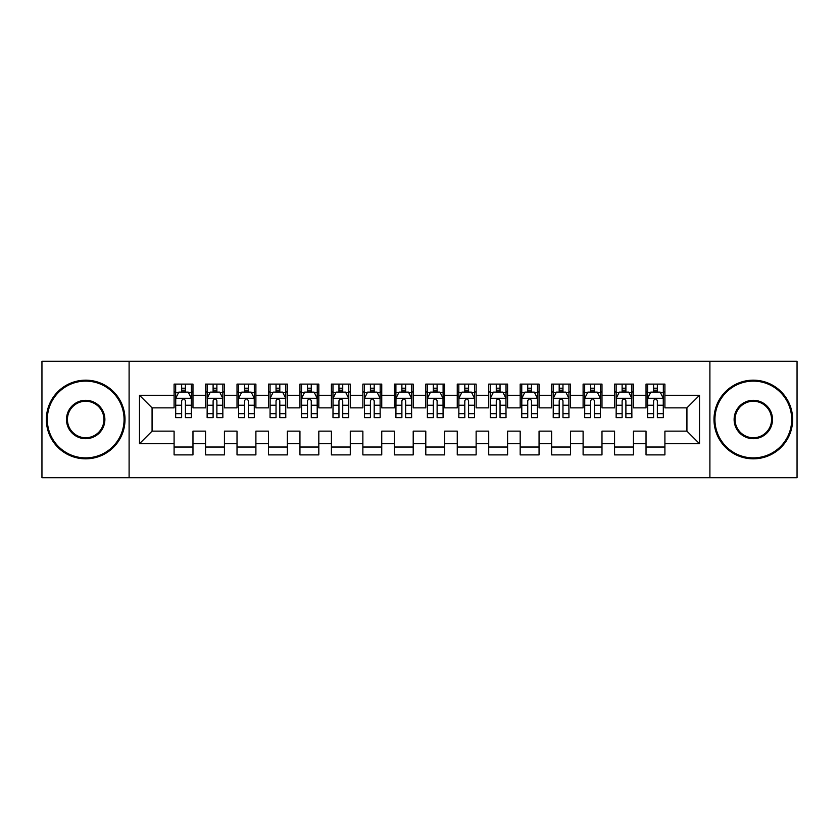 <?xml version="1.0" encoding="UTF-8"?>
<svg xmlns="http://www.w3.org/2000/svg" width="839" height="839" viewBox="0 0 839 839"><rect width="100%" height="100%" fill="white"/><g stroke="black" fill="none" stroke-linecap="round" stroke-linejoin="round"><path stroke-width="1.26" d="M709.899 477.706L797.05 477.706L797.05 361.294L709.899 361.294L709.899 477.706L129.101 477.706L129.101 361.294L41.95 361.294L41.95 477.706L129.101 477.706M709.899 361.294L129.101 361.294M139.484 443.726L139.484 395.274L174.093 395.274L174.093 407.859L152.069 407.859L152.069 431.141L139.484 443.726L174.093 443.726L174.093 454.895L192.97 454.895L192.97 443.726L205.555 443.726L205.555 454.895L224.433 454.895L224.433 443.726L237.018 443.726L237.018 454.895L255.895 454.895L255.895 443.726L268.48 443.726L268.48 454.895L287.358 454.895L287.358 443.726L299.942 443.726L299.942 454.895L318.82 454.895L318.82 443.726L331.405 443.726L331.405 454.895L350.283 454.895L350.283 443.726L362.868 443.726L362.868 454.895L381.745 454.895L381.745 443.726L394.33 443.726L394.33 454.895L413.208 454.895L413.208 443.726L425.793 443.726L425.793 454.895L444.67 454.895L444.67 443.726L457.255 443.726L457.255 454.895L476.133 454.895L476.133 443.726L488.718 443.726L488.718 454.895L507.595 454.895L507.595 443.726L520.18 443.726L520.18 454.895L539.058 454.895L539.058 443.726L551.643 443.726L551.643 454.895L570.52 454.895L570.52 443.726L583.105 443.726L583.105 454.895L601.983 454.895L601.983 443.726L614.567 443.726L614.567 454.895L633.445 454.895L633.445 443.726L646.03 443.726L646.03 454.895L664.908 454.895L664.908 431.141L686.931 431.141L686.931 407.859L664.908 407.859L664.908 395.274L699.516 395.274L699.516 443.726L664.908 443.726M664.908 395.274L664.908 384.105L646.03 384.105L646.03 395.274L633.445 395.274L633.445 384.105L614.567 384.105L614.567 395.274L601.983 395.274L601.983 384.105L583.105 384.105L583.105 395.274L570.52 395.274L570.52 384.105L551.643 384.105L551.643 395.274L539.058 395.274L539.058 384.105L520.18 384.105L520.18 395.274L507.595 395.274L507.595 384.105L488.718 384.105L488.718 395.274L476.133 395.274L476.133 384.105L457.255 384.105L457.255 395.274L444.67 395.274L444.67 384.105L425.793 384.105L425.793 395.274L413.208 395.274L413.208 384.105L394.33 384.105L394.33 395.274L381.745 395.274L381.745 384.105L362.868 384.105L362.868 395.274L350.283 395.274L350.283 384.105L331.405 384.105L331.405 395.274L318.82 395.274L318.82 384.105L299.942 384.105L299.942 395.274L287.358 395.274L287.358 384.105L268.48 384.105L268.48 395.274L255.895 395.274L255.895 384.105L237.018 384.105L237.018 395.274L224.433 395.274L224.433 384.105L205.555 384.105L205.555 395.274L192.97 395.274L192.97 384.105L174.093 384.105L174.093 395.274M633.445 443.726L633.445 431.141L646.03 431.141L646.03 443.726M699.516 395.274L686.931 407.859M601.983 443.726L601.983 431.141L614.567 431.141L614.567 443.726M646.03 395.274L646.03 407.859L633.445 407.859L633.445 395.274M570.52 443.726L570.52 431.141L583.105 431.141L583.105 443.726M614.567 395.274L614.567 407.859L601.983 407.859L601.983 395.274M539.058 443.726L539.058 431.141L551.643 431.141L551.643 443.726M583.105 395.274L583.105 407.859L570.52 407.859L570.52 395.274M507.595 443.726L507.595 431.141L520.18 431.141L520.18 443.726M551.643 395.274L551.643 407.859L539.058 407.859L539.058 395.274M476.133 443.726L476.133 431.141L488.718 431.141L488.718 443.726M520.18 395.274L520.18 407.859L507.595 407.859L507.595 395.274M444.67 443.726L444.67 431.141L457.255 431.141L457.255 443.726M488.718 395.274L488.718 407.859L476.133 407.859L476.133 395.274M413.208 443.726L413.208 431.141L425.793 431.141L425.793 443.726M457.255 395.274L457.255 407.859L444.67 407.859L444.67 395.274M381.745 443.726L381.745 431.141L394.33 431.141L394.33 443.726M425.793 395.274L425.793 407.859L413.208 407.859L413.208 395.274M350.283 443.726L350.283 431.141L362.868 431.141L362.868 443.726M394.33 395.274L394.33 407.859L381.745 407.859L381.745 395.274M318.82 443.726L318.82 431.141L331.405 431.141L331.405 443.726M362.868 395.274L362.868 407.859L350.283 407.859L350.283 395.274M287.358 443.726L287.358 431.141L299.942 431.141L299.942 443.726M331.405 395.274L331.405 407.859L318.82 407.859L318.82 395.274M255.895 443.726L255.895 431.141L268.48 431.141L268.48 443.726M299.942 395.274L299.942 407.859L287.358 407.859L287.358 395.274M224.433 443.726L224.433 431.141L237.018 431.141L237.018 443.726M268.48 395.274L268.48 407.859L255.895 407.859L255.895 395.274M192.97 443.726L192.97 431.141L205.555 431.141L205.555 443.726M237.018 395.274L237.018 407.859L224.433 407.859L224.433 395.274M152.069 431.141L174.093 431.141L174.093 443.726M205.555 395.274L205.555 407.859L192.97 407.859L192.97 395.274M646.03 391.97L647.603 391.97M663.334 391.97L664.908 391.97M614.567 391.97L616.141 391.97M631.872 391.97L633.445 391.97M583.105 391.97L584.678 391.97M600.409 391.97L601.983 391.97M551.643 391.97L553.216 391.97M568.947 391.97L570.52 391.97M520.18 391.97L521.753 391.97M537.484 391.97L539.058 391.97M488.718 391.97L490.291 391.97M506.022 391.97L507.595 391.97M457.255 391.97L458.828 391.97M474.559 391.97L476.133 391.97M425.793 391.97L427.366 391.97M443.097 391.97L444.67 391.97M394.33 391.97L395.903 391.97M411.634 391.97L413.208 391.97M362.868 391.97L364.441 391.97M380.172 391.97L381.745 391.97M331.405 391.97L332.978 391.97M348.709 391.97L350.283 391.97M299.942 391.97L301.516 391.97M317.247 391.97L318.82 391.97M268.48 391.97L270.053 391.97M285.784 391.97L287.358 391.97M237.018 391.97L238.591 391.97M254.322 391.97L255.895 391.97M205.555 391.97L207.128 391.97M222.859 391.97L224.433 391.97M174.093 391.97L175.666 391.97M191.397 391.97L192.97 391.97M174.093 447.03L192.97 447.03M205.555 447.03L224.433 447.03M237.018 447.03L255.895 447.03M268.48 447.03L287.358 447.03M299.942 447.03L318.82 447.03M331.405 447.03L350.283 447.03M362.868 447.03L381.745 447.03M394.33 447.03L413.208 447.03M425.793 447.03L444.67 447.03M457.255 447.03L476.133 447.03M488.718 447.03L507.595 447.03M520.18 447.03L539.058 447.03M551.643 447.03L570.52 447.03M583.105 447.03L601.983 447.03M614.567 447.03L633.445 447.03M646.03 447.03L664.908 447.03M139.484 395.274L152.069 407.859M686.931 431.141L699.516 443.726M185.419 388.195L181.643 388.195M191.397 413.669L185.419 413.669L185.419 417.612L191.397 417.612L191.313 398.263L175.739 398.263L175.666 417.612L181.643 417.612L181.643 413.669L175.666 413.669M175.666 398.42L175.666 384.105M191.397 398.42L191.397 384.105M191.313 398.263L188.251 392.128L178.812 392.128L175.75 398.263M181.643 392.128L181.643 384.105M185.419 384.105L185.419 392.128M185.419 413.669L185.419 400.78C184.161 398.357 182.902 398.357 181.643 400.78L181.643 413.669M185.419 391.97L181.643 391.97M216.882 388.195L213.106 388.195M222.859 413.669L216.882 413.669L216.882 417.612L222.859 417.612L222.775 398.263L207.202 398.263L207.128 417.612L213.106 417.612L213.106 413.669L207.128 413.669M207.128 398.42L207.128 384.105M222.859 398.42L222.859 384.105M222.775 398.263L219.713 392.128L210.274 392.128L207.212 398.263M213.106 392.128L213.106 384.105M216.882 384.105L216.882 392.128M216.882 413.669L216.882 400.78C215.623 398.357 214.365 398.357 213.106 400.78L213.106 413.669M216.882 391.97L213.106 391.97M248.344 388.195L244.569 388.195M254.322 413.669L248.344 413.669L248.344 417.612L254.322 417.612L254.238 398.263L238.664 398.263L238.591 417.612L244.569 417.612L244.569 413.669L238.591 413.669M238.591 398.42L238.591 384.105M254.322 398.42L254.322 384.105M254.238 398.263L251.176 392.128L241.737 392.128L238.675 398.263M244.569 392.128L244.569 384.105M248.344 384.105L248.344 392.128M248.344 413.669L248.344 400.78C247.086 398.357 245.827 398.357 244.569 400.78L244.569 413.669M248.344 391.97L244.569 391.97M85.683 457.884A38.384 38.384 0 0 0 124.067 419.5A38.384 38.384 0 0 0 85.683 381.116A38.384 38.384 0 0 0 47.299 419.5A38.384 38.384 0 0 0 85.683 457.884M85.683 380.172A39.328 39.328 0 0 1 125.011 419.5A39.328 39.328 0 0 1 85.683 458.828A39.328 39.328 0 0 1 46.355 419.5A39.328 39.328 0 0 1 85.683 380.172M85.683 438.692A19.192 19.192 0 0 1 66.491 419.5A19.192 19.192 0 0 1 85.683 400.308A19.192 19.192 0 0 1 104.875 419.5A19.192 19.192 0 0 1 85.683 438.692M85.683 401.252A18.248 18.248 0 0 0 67.435 419.5A18.248 18.248 0 0 0 85.683 437.748A18.248 18.248 0 0 0 103.931 419.5A18.248 18.248 0 0 0 85.683 401.252M753.317 457.884A38.384 38.384 0 0 0 791.701 419.5A38.384 38.384 0 0 0 753.317 381.116A38.384 38.384 0 0 0 714.933 419.5A38.384 38.384 0 0 0 753.317 457.884M753.317 380.172A39.328 39.328 0 0 1 792.645 419.5A39.328 39.328 0 0 1 753.317 458.828A39.328 39.328 0 0 1 713.989 419.5A39.328 39.328 0 0 1 753.317 380.172M753.317 438.692A19.192 19.192 0 0 1 734.125 419.5A19.192 19.192 0 0 1 753.317 400.308A19.192 19.192 0 0 1 772.509 419.5A19.192 19.192 0 0 1 753.317 438.692M753.317 401.252A18.248 18.248 0 0 0 735.069 419.5A18.248 18.248 0 0 0 753.317 437.748A18.248 18.248 0 0 0 771.565 419.5A18.248 18.248 0 0 0 753.317 401.252M279.807 388.195L276.031 388.195M285.784 413.669L279.807 413.669L279.807 417.612L285.784 417.612L285.7 398.263L270.127 398.263L270.053 417.612L276.031 417.612L276.031 413.669L270.053 413.669M270.053 398.42L270.053 384.105M285.784 398.42L285.784 384.105M285.7 398.263L282.638 392.128L273.199 392.128L270.137 398.263M276.031 392.128L276.031 384.105M279.807 384.105L279.807 392.128M279.807 413.669L279.807 400.78C278.548 398.357 277.289 398.357 276.031 400.78L276.031 413.669M279.807 391.97L276.031 391.97M311.269 388.195L307.493 388.195M317.247 413.669L311.269 413.669L311.269 417.612L317.247 417.612L317.163 398.263L301.589 398.263L301.516 417.612L307.493 417.612L307.493 413.669L301.516 413.669M301.516 398.42L301.516 384.105M317.247 398.42L317.247 384.105M317.163 398.263L314.101 392.128L304.662 392.128L301.6 398.263M307.493 392.128L307.493 384.105M311.269 384.105L311.269 392.128M311.269 413.669L311.269 400.78C310.011 398.357 308.752 398.357 307.493 400.78L307.493 413.669M311.269 391.97L307.493 391.97M342.732 388.195L338.956 388.195M348.709 413.669L342.732 413.669L342.732 417.612L348.709 417.612L348.625 398.263L333.052 398.263L332.978 417.612L338.956 417.612L338.956 413.669L332.978 413.669M332.978 398.42L332.978 384.105M348.709 398.42L348.709 384.105M348.625 398.263L345.563 392.128L336.124 392.128L333.062 398.263M338.956 392.128L338.956 384.105M342.732 384.105L342.732 392.128M342.732 413.669L342.732 400.78C341.473 398.357 340.214 398.357 338.956 400.78L338.956 413.669M342.732 391.97L338.956 391.97M374.194 388.195L370.418 388.195M380.172 413.669L374.194 413.669L374.194 417.612L380.172 417.612L380.088 398.263L364.514 398.263L364.441 417.612L370.418 417.612L370.418 413.669L364.441 413.669M364.441 398.42L364.441 384.105M380.172 398.42L380.172 384.105M380.088 398.263L377.026 392.128L367.587 392.128L364.525 398.263M370.418 392.128L370.418 384.105M374.194 384.105L374.194 392.128M374.194 413.669L374.194 400.78C372.936 398.357 371.677 398.357 370.418 400.78L370.418 413.669M374.194 391.97L370.418 391.97M405.657 388.195L401.881 388.195M411.634 413.669L405.657 413.669L405.657 417.612L411.634 417.612L411.55 398.263L395.977 398.263L395.903 417.612L401.881 417.612L401.881 413.669L395.903 413.669M395.903 398.42L395.903 384.105M411.634 398.42L411.634 384.105M411.55 398.263L408.488 392.128L399.049 392.128L395.987 398.263M401.881 392.128L401.881 384.105M405.657 384.105L405.657 392.128M405.657 413.669L405.657 400.78C404.398 398.357 403.139 398.357 401.881 400.78L401.881 413.669M405.657 391.97L401.881 391.97M437.119 388.195L433.344 388.195M443.097 413.669L437.119 413.669L437.119 417.612L443.097 417.612L443.013 398.263L427.439 398.263L427.366 417.612L433.344 417.612L433.344 413.669L427.366 413.669M427.366 398.42L427.366 384.105M443.097 398.42L443.097 384.105M443.013 398.263L439.951 392.128L430.512 392.128L427.45 398.263M433.344 392.128L433.344 384.105M437.119 384.105L437.119 392.128M437.119 413.669L437.119 400.78C435.861 398.357 434.602 398.357 433.344 400.78L433.344 413.669M437.119 391.97L433.344 391.97M468.582 388.195L464.806 388.195M474.559 413.669L468.582 413.669L468.582 417.612L474.559 417.612L474.475 398.263L458.902 398.263L458.828 417.612L464.806 417.612L464.806 413.669L458.828 413.669M458.828 398.42L458.828 384.105M474.559 398.42L474.559 384.105M474.475 398.263L471.413 392.128L461.974 392.128L458.912 398.263M464.806 392.128L464.806 384.105M468.582 384.105L468.582 392.128M468.582 413.669L468.582 400.78C467.323 398.357 466.065 398.357 464.806 400.78L464.806 413.669M468.582 391.97L464.806 391.97M500.044 388.195L496.269 388.195M506.022 413.669L500.044 413.669L500.044 417.612L506.022 417.612L505.938 398.263L490.364 398.263L490.291 417.612L496.269 417.612L496.269 413.669L490.291 413.669M490.291 398.42L490.291 384.105M506.022 398.42L506.022 384.105M505.938 398.263L502.876 392.128L493.437 392.128L490.375 398.263M496.269 392.128L496.269 384.105M500.044 384.105L500.044 392.128M500.044 413.669L500.044 400.78C498.786 398.357 497.527 398.357 496.269 400.78L496.269 413.669M500.044 391.97L496.269 391.97M531.507 388.195L527.731 388.195M537.484 413.669L531.507 413.669L531.507 417.612L537.484 417.612L537.4 398.263L521.827 398.263L521.753 417.612L527.731 417.612L527.731 413.669L521.753 413.669M521.753 398.42L521.753 384.105M537.484 398.42L537.484 384.105M537.4 398.263L534.338 392.128L524.899 392.128L521.837 398.263M527.731 392.128L527.731 384.105M531.507 384.105L531.507 392.128M531.507 413.669L531.507 400.78C530.248 398.357 528.99 398.357 527.731 400.78L527.731 413.669M531.507 391.97L527.731 391.97M562.969 388.195L559.194 388.195M568.947 413.669L562.969 413.669L562.969 417.612L568.947 417.612L568.863 398.263L553.289 398.263L553.216 417.612L559.194 417.612L559.194 413.669L553.216 413.669M553.216 398.42L553.216 384.105M568.947 398.42L568.947 384.105M568.863 398.263L565.801 392.128L556.362 392.128L553.3 398.263M559.194 392.128L559.194 384.105M562.969 384.105L562.969 392.128M562.969 413.669L562.969 400.78C561.711 398.357 560.452 398.357 559.194 400.78L559.194 413.669M562.969 391.97L559.194 391.97M594.432 388.195L590.656 388.195M600.409 413.669L594.432 413.669L594.432 417.612L600.409 417.612L600.325 398.263L584.752 398.263L584.678 417.612L590.656 417.612L590.656 413.669L584.678 413.669M584.678 398.42L584.678 384.105M600.409 398.42L600.409 384.105M600.325 398.263L597.263 392.128L587.824 392.128L584.762 398.263M590.656 392.128L590.656 384.105M594.432 384.105L594.432 392.128M594.432 413.669L594.432 400.78C593.173 398.357 591.914 398.357 590.656 400.78L590.656 413.669M594.432 391.97L590.656 391.97M625.894 388.195L622.119 388.195M631.872 413.669L625.894 413.669L625.894 417.612L631.872 417.612L631.788 398.263L616.214 398.263L616.141 417.612L622.119 417.612L622.119 413.669L616.141 413.669M616.141 398.42L616.141 384.105M631.872 398.42L631.872 384.105M631.788 398.263L628.726 392.128L619.287 392.128L616.225 398.263M622.119 392.128L622.119 384.105M625.894 384.105L625.894 392.128M625.894 413.669L625.894 400.78C624.636 398.357 623.377 398.357 622.119 400.78L622.119 413.669M625.894 391.97L622.119 391.97M657.356 388.195L653.581 388.195M663.334 413.669L657.356 413.669L657.356 417.612L663.334 417.612L663.25 398.263L647.677 398.263L647.603 417.612L653.581 417.612L653.581 413.669L647.603 413.669M647.603 398.42L647.603 384.105M663.334 398.42L663.334 384.105M663.25 398.263L660.188 392.128L650.749 392.128L647.687 398.263M653.581 392.128L653.581 384.105M657.356 384.105L657.356 392.128M657.356 413.669L657.356 400.78C656.098 398.357 654.84 398.357 653.581 400.78L653.581 413.669M657.356 391.97L653.581 391.97M175.666 392.505L178.623 392.505M188.439 392.505L191.397 392.505M181.643 405.237L175.666 405.237M191.397 405.237L185.419 405.237M185.419 390.198L181.643 390.198M207.128 392.505L210.086 392.505M219.902 392.505L222.859 392.505M213.106 405.237L207.128 405.237M222.859 405.237L216.882 405.237M216.882 390.198L213.106 390.198M238.591 392.505L241.548 392.505M251.364 392.505L254.322 392.505M244.569 405.237L238.591 405.237M254.322 405.237L248.344 405.237M248.344 390.198L244.569 390.198M270.053 392.505L273.011 392.505M282.827 392.505L285.784 392.505M276.031 405.237L270.053 405.237M285.784 405.237L279.807 405.237M279.807 390.198L276.031 390.198M301.516 392.505L304.473 392.505M314.289 392.505L317.247 392.505M307.493 405.237L301.516 405.237M317.247 405.237L311.269 405.237M311.269 390.198L307.493 390.198M332.978 392.505L335.936 392.505M345.752 392.505L348.709 392.505M338.956 405.237L332.978 405.237M348.709 405.237L342.732 405.237M342.732 390.198L338.956 390.198M364.441 392.505L367.398 392.505M377.214 392.505L380.172 392.505M370.418 405.237L364.441 405.237M380.172 405.237L374.194 405.237M374.194 390.198L370.418 390.198M395.903 392.505L398.861 392.505M408.677 392.505L411.634 392.505M401.881 405.237L395.903 405.237M411.634 405.237L405.657 405.237M405.657 390.198L401.881 390.198M427.366 392.505L430.323 392.505M440.139 392.505L443.097 392.505M433.344 405.237L427.366 405.237M443.097 405.237L437.119 405.237M437.119 390.198L433.344 390.198M458.828 392.505L461.786 392.505M471.602 392.505L474.559 392.505M464.806 405.237L458.828 405.237M474.559 405.237L468.582 405.237M468.582 390.198L464.806 390.198M490.291 392.505L493.248 392.505M503.064 392.505L506.022 392.505M496.269 405.237L490.291 405.237M506.022 405.237L500.044 405.237M500.044 390.198L496.269 390.198M521.753 392.505L524.711 392.505M534.527 392.505L537.484 392.505M527.731 405.237L521.753 405.237M537.484 405.237L531.507 405.237M531.507 390.198L527.731 390.198M553.216 392.505L556.173 392.505M565.989 392.505L568.947 392.505M559.194 405.237L553.216 405.237M568.947 405.237L562.969 405.237M562.969 390.198L559.194 390.198M584.678 392.505L587.636 392.505M597.452 392.505L600.409 392.505M590.656 405.237L584.678 405.237M600.409 405.237L594.432 405.237M594.432 390.198L590.656 390.198M616.141 392.505L619.098 392.505M628.914 392.505L631.872 392.505M622.119 405.237L616.141 405.237M631.872 405.237L625.894 405.237M625.894 390.198L622.119 390.198M647.603 392.505L650.561 392.505M660.377 392.505L663.334 392.505M653.581 405.237L647.603 405.237M663.334 405.237L657.356 405.237M657.356 390.198L653.581 390.198"/></g></svg>
